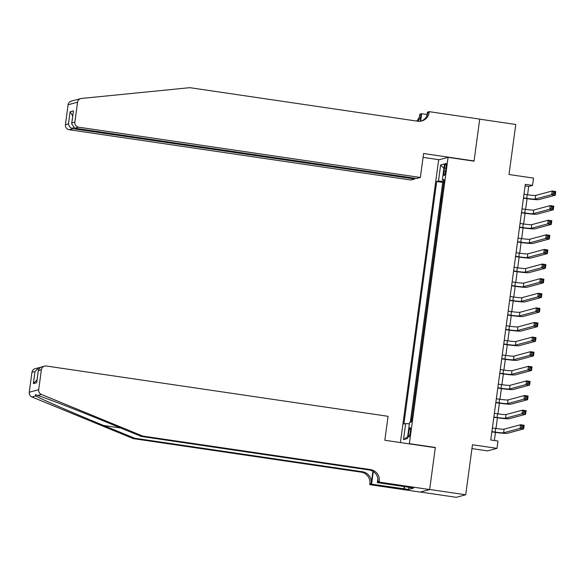 <?xml version="1.0" encoding="UTF-8"?>
<svg xmlns="http://www.w3.org/2000/svg" width="585" height="585" viewBox="0 0 585 585"><rect width="100%" height="100%" fill="white"/><g stroke="black" fill="none" stroke-linecap="round" stroke-linejoin="round"><path stroke-width="0.88" d="M410.319 432.139A4.731 0.775 -81.6 0 0 410.187 427.686A4.731 0.775 -81.6 0 0 408.681 432.578A4.731 0.775 -81.6 0 0 408.813 437.039A4.731 0.775 -81.6 0 0 410.319 432.139M471.949 448.6L487.546 450.896L496.987 448.359L497.974 441.053L490.764 439.993L525.323 184.355L532.533 185.416L533.52 178.111L509.009 174.505L515.773 124.473L479.722 119.172L474.04 161.167L448.088 157.343L409.376 443.657L408.842 443.803M420.381 492.036L456.263 497.323L465.704 494.778L429.653 489.477L435.335 447.474L409.376 443.657M448.088 157.343L438.648 159.888L400.425 442.56M442.589 190.907L443.766 182.22M441.616 196.801L440.615 205.511M438.64 220.121L439.818 211.434M436.666 234.731L437.836 226.037M434.692 249.334L435.862 240.647M432.717 263.945L433.887 255.257M430.743 278.555L431.913 269.861M428.761 293.158L429.938 284.471M426.787 307.768L427.964 299.081M424.812 322.379L425.99 313.684M422.838 336.982L424.015 328.295M420.864 351.592L422.041 342.905M418.889 366.195L420.067 357.508M416.915 380.806L418.092 372.118M414.941 395.416L416.11 386.722M412.966 410.019L414.136 401.332M444.476 168.027L444.044 171.244A4.578 0.753 -81.6 0 0 444.169 175.559A4.578 0.753 -81.6 0 0 445.624 170.82L446.062 167.602A4.578 0.753 -81.6 0 0 445.938 163.281A4.578 0.753 -81.6 0 0 444.476 168.027L445.975 168.246M443.861 181.504L438.465 181.05L436.681 181.533L403.891 424.015L405.676 423.54L403.504 439.606L407.387 438.56L409.558 422.494L411.343 422.012L444.125 179.522L442.34 180.004L444.008 180.399M438.465 181.05L440.637 164.977L444.512 163.939L442.34 180.004M443.591 182.191L442.735 182.425L410.304 422.29M412.176 415.862L411.16 422.063M496.987 448.359L472.468 444.746L465.704 494.778M527.582 194.768L528.708 186.447L532.533 185.416M494.354 440.52L495.451 432.403M495.985 428.491L497.425 417.792M497.959 413.887L499.4 403.189M499.934 399.277L501.382 388.579M501.908 384.667L503.356 373.969M503.882 370.064L505.33 359.365M505.857 355.453L507.305 344.755M507.831 340.843L509.279 330.145M509.806 326.24L511.253 315.542M511.78 311.63L513.228 300.931M513.754 297.019L515.202 286.328M515.736 282.416L517.177 271.718M517.71 267.806L519.151 257.108M519.685 253.203L521.125 242.504M521.659 238.592L523.107 227.894M523.634 223.982L525.081 213.284M525.608 209.379L527.056 198.681M525.111 185.92L528.708 186.447M442.735 182.425L436.681 181.533M405.676 423.54L409.376 423.847M443.898 168.473L440.637 164.977M403.504 439.606L407.628 436.739M435.335 447.474L434.794 447.62M523.495 197.891L526.719 198.366A7.386 0.519 -172.3 0 0 535.209 199.083L551.648 194.659L552.145 191.01L555.75 191.536L555.253 195.193L538.814 199.617A11.086 0.775 7.7 0 1 526.083 198.542L523.458 198.154M523.984 194.242L527.217 194.717A7.386 0.519 -172.3 0 0 535.699 195.434L552.145 191.01L553.41 192.172L553.213 193.635L554.653 193.847L554.851 192.385L553.41 192.172M554.653 193.847L555.253 195.193L551.648 194.659L553.213 193.635M554.851 192.385L555.75 191.536M75.809 99.976L80.73 98.58A4.431 4.358 74.9 0 0 77.556 102.221L68.116 104.759A4.431 4.358 -105.1 0 1 71.29 101.117L75.114 100.086M420.359 177.474L78.595 127.179L74.785 128.203L416.549 178.505L420.359 177.474L423.598 153.519L474.069 160.948L479.729 119.099L429.258 111.669L427.408 112.166L426.926 115.728M473.536 161.087L474.069 160.948M80.73 98.58A4.431 4.358 74.9 0 1 81.425 98.448L189.833 87.677L417.675 121.212A10.347 10.179 74.9 0 0 429.149 112.474L429.258 111.669M414.838 178.249L414.736 178.988L410.919 180.019L69.154 129.724A4.431 4.358 -105.1 0 1 65.425 124.7L68.474 123.881L70.112 111.757L73.454 110.857L71.816 122.982L74.865 122.163L77.556 102.221M65.425 124.7L68.116 104.759M416.652 121.058A10.347 10.179 74.9 0 0 419.708 115.011L419.818 114.207L421.668 113.709L420.659 121.205M427.094 114.506L421.668 113.709M439.181 159.742L423.079 157.372M414.736 178.988L72.971 128.693L69.154 129.724M417.485 121.183A10.347 10.179 74.9 0 0 421.105 114.638L420.213 121.263M74.865 122.163A4.431 4.358 74.9 0 0 78.595 127.179M421.039 121.139A10.347 10.179 74.9 0 0 427.752 112.846L429.149 112.474M68.474 123.881C68.854 126.44 70.354 128.042 72.971 128.693L73.125 127.537M70.112 111.757L72.715 115.881M73.454 110.857L71.648 123.749L74.785 128.203M71.816 122.982L71.648 123.749M142.725 436.074L141.329 436.447L110.258 423.686C80.635 411.46 46.354 398.129 37.674 395.445L35.392 394.597L35.7 395.979C41.784 399.358 73.849 413.288 103.618 425.471L134.682 438.238L362.524 471.766A10.347 10.179 -105.1 0 1 371.241 483.481L369.844 483.853L369.735 484.658L420.205 492.087L429.646 489.55L435.306 447.693L384.828 440.271L388.067 416.308L46.303 366.013A4.431 4.358 74.9 0 0 41.389 369.764L38.69 389.698A4.431 4.358 74.9 0 0 41.403 394.436L142.725 436.074L370.568 469.601A10.347 10.179 -105.1 0 1 379.277 481.316L379.175 482.12L429.646 489.55M134.682 438.238L133.285 438.618L361.128 472.146A10.347 10.179 -105.1 0 1 369.844 483.853M379.277 481.316L377.881 481.689A10.347 10.179 -105.1 0 0 369.172 469.982L141.329 436.447M41.389 369.764L38.339 370.583L36.694 382.707L33.352 383.606L34.998 371.482L31.948 372.301L29.25 392.242L38.69 389.698M35.7 395.979L31.963 396.981L133.285 438.618M379.175 482.12L377.325 482.618L409.237 487.312M408.915 487.268L408.615 489.44L413.544 488.117L409.215 487.48M408.615 489.44L371.585 484.161L369.735 484.658M377.325 482.618L377.851 478.684M372.886 471.298L371.241 483.481M373.288 471.554L371.585 484.161M31.963 396.981A4.431 4.358 -105.1 0 1 29.25 392.242M31.948 372.301A4.431 4.358 -105.1 0 1 35.122 368.66L39.941 367.49M403.884 488.914L404.198 486.574M404.586 486.632L404.293 488.804M38.339 370.583L38.369 369.903L40.804 367.124L44.562 366.115M36.694 382.707L38.369 369.903M33.352 383.606L37.023 379.833M34.998 371.482L38.873 367.651M521.52 212.501L524.745 212.977A7.386 0.519 -172.3 0 0 533.235 213.693L549.673 209.269L550.171 205.613L553.776 206.147L553.278 209.796L536.84 214.22A11.086 0.775 7.7 0 1 524.109 213.145L521.484 212.757M522.01 208.845L525.242 209.32A7.386 0.519 -172.3 0 0 533.725 210.044L550.171 205.613L551.436 206.783L551.238 208.238L552.679 208.45L552.876 206.995L551.436 206.783M552.679 208.45L553.278 209.796L549.673 209.269L551.238 208.238M552.876 206.995L553.776 206.147M519.546 227.104L522.771 227.58A7.386 0.519 -172.3 0 0 531.26 228.304L547.699 223.872L548.196 220.223L551.801 220.75L551.304 224.406L534.865 228.83A11.086 0.775 7.7 0 1 522.134 227.755L519.509 227.368M520.036 223.455L523.268 223.931A7.386 0.519 -172.3 0 0 531.75 224.647L548.196 220.223L549.461 221.386L549.264 222.848L550.704 223.06L550.902 221.598L549.461 221.386M550.704 223.06L551.304 224.406L547.699 223.872L549.264 222.848M550.902 221.598L551.801 220.75M517.571 241.715L520.796 242.19A7.386 0.519 -172.3 0 0 529.286 242.907L545.725 238.483L546.222 234.826L549.827 235.36L549.33 239.009L532.891 243.44A11.086 0.775 7.7 0 1 520.16 242.365L517.535 241.978M518.061 238.066L521.293 238.541A7.386 0.519 -172.3 0 0 529.776 239.258L546.222 234.826L547.487 235.996L547.289 237.459L548.73 237.671L548.927 236.208L547.487 235.996M548.73 237.671L549.33 239.009L545.725 238.483L547.289 237.459M548.927 236.208L549.827 235.36M515.597 256.325L518.822 256.8A7.386 0.519 -172.3 0 0 527.304 257.517L543.75 253.093L544.247 249.437L547.852 249.97L547.355 253.619L530.909 258.043A11.086 0.775 7.7 0 1 518.186 256.969L515.56 256.581M516.087 252.669L519.312 253.144A7.386 0.519 -172.3 0 0 527.802 253.861L544.247 249.437L545.512 250.599L545.315 252.062L546.756 252.274L546.953 250.819L545.512 250.599M546.756 252.274L547.355 253.619L543.75 253.093L545.315 252.062M546.953 250.819L547.852 249.97M513.623 270.928L516.847 271.403A7.386 0.519 -172.3 0 0 525.33 272.12L541.776 267.696L542.273 264.047L545.878 264.574L545.381 268.23L528.935 272.654A11.086 0.775 7.7 0 1 516.211 271.579L513.586 271.191M514.113 267.279L517.337 267.755A7.386 0.519 -172.3 0 0 525.827 268.471L542.273 264.047L543.538 265.21L543.341 266.672L544.781 266.884L544.979 265.422L543.538 265.21M544.781 266.884L545.381 268.23L541.776 267.696L543.341 266.672M544.979 265.422L545.878 264.574M511.641 285.538L514.873 286.014A7.386 0.519 -172.3 0 0 523.356 286.73L539.801 282.306L540.291 278.65L543.896 279.184L543.406 282.833L526.961 287.264A11.086 0.775 7.7 0 1 514.237 286.182L511.612 285.802M512.138 281.89L515.363 282.365A7.386 0.519 -172.3 0 0 523.853 283.082L540.291 278.65L541.556 279.82L541.359 281.283L542.807 281.495L543.004 280.032L541.556 279.82M542.807 281.495L543.406 282.833L539.801 282.306L541.359 281.283M543.004 280.032L543.896 279.184M509.667 300.149L512.899 300.624A7.386 0.519 -172.3 0 0 521.381 301.341L537.827 296.909L538.317 293.26L541.922 293.794L541.432 297.443L524.986 301.867A11.086 0.775 7.7 0 1 512.255 300.792L509.637 300.405M510.164 296.493L513.389 296.968A7.386 0.519 -172.3 0 0 521.878 297.685L538.317 293.26L539.582 294.423L539.385 295.886L540.832 296.098L541.03 294.635L539.582 294.423M540.832 296.098L541.432 297.443L537.827 296.909L539.385 295.886M541.03 294.635L541.922 293.794M507.692 314.752L510.924 315.227A7.386 0.519 -172.3 0 0 519.407 315.944L535.853 311.52L536.343 307.871L539.948 308.397L539.458 312.054L523.012 316.478A11.086 0.775 7.7 0 1 510.281 315.403L507.656 315.015M508.19 311.103L511.414 311.578A7.386 0.519 -172.3 0 0 519.904 312.295L536.343 307.871L537.608 309.034L537.41 310.496L538.851 310.708L539.048 309.246L537.608 309.034M538.851 310.708L539.458 312.054L535.853 311.52L537.41 310.496M539.048 309.246L539.948 308.397M505.718 329.362L508.95 329.838A7.386 0.519 -172.3 0 0 517.433 330.554L533.878 326.13L534.368 322.474L537.973 323.008L537.483 326.657L521.038 331.088A11.086 0.775 7.7 0 1 508.306 330.006L505.681 329.626M506.215 325.706L509.44 326.181A7.386 0.519 -172.3 0 0 517.93 326.905L534.368 322.474L535.633 323.644L535.436 325.099L536.876 325.311L537.074 323.856L535.633 323.644M536.876 325.311L537.483 326.657L533.878 326.13L535.436 325.099M537.074 323.856L537.973 323.008M503.743 343.973L506.968 344.441A7.386 0.519 -172.3 0 0 515.458 345.165L531.904 340.733L532.394 337.084L535.999 337.611L535.509 341.267L519.063 345.691A11.086 0.775 7.7 0 1 506.332 344.616L503.707 344.229M504.241 340.316L507.466 340.792A7.386 0.519 -172.3 0 0 515.948 341.508L532.394 337.084L533.659 338.247L533.462 339.709L534.902 339.922L535.099 338.459L533.659 338.247M534.902 339.922L535.509 341.267L531.904 340.733L533.462 339.709M535.099 338.459L535.999 337.611M501.769 358.576L504.994 359.051A7.386 0.519 -172.3 0 0 513.484 359.768L529.922 355.344L530.419 351.695L534.025 352.221L533.527 355.877L517.089 360.301A11.086 0.775 7.7 0 1 504.358 359.227L501.733 358.839M502.259 354.927L505.491 355.402A7.386 0.519 -172.3 0 0 513.974 356.119L530.419 351.695L531.685 352.857L531.487 354.32L532.928 354.532L533.125 353.069L531.685 352.857M532.928 354.532L533.527 355.877L529.922 355.344L531.487 354.32M533.125 353.069L534.025 352.221M499.795 373.186L503.02 373.661A7.386 0.519 -172.3 0 0 511.509 374.378L527.948 369.954L528.445 366.298L532.05 366.832L531.553 370.48L515.114 374.905A11.086 0.775 7.7 0 1 502.383 373.83L499.758 373.442M500.285 369.53L503.517 370.005A7.386 0.519 -172.3 0 0 511.999 370.722L528.445 366.298L529.71 367.468L529.513 368.923L530.953 369.135L531.151 367.68L529.71 367.468M530.953 369.135L531.553 370.48L527.948 369.954L529.513 368.923M531.151 367.68L532.05 366.832M497.82 387.789L501.045 388.264A7.386 0.519 -172.3 0 0 509.535 388.988L525.973 384.557L526.471 380.908L530.076 381.435L529.579 385.091L513.14 389.515A11.086 0.775 7.7 0 1 500.409 388.44L497.784 388.052M498.31 384.14L501.542 384.616A7.386 0.519 -172.3 0 0 510.025 385.332L526.471 380.908L527.736 382.071L527.538 383.533L528.979 383.745L529.176 382.283L527.736 382.071M528.979 383.745L529.579 385.091L525.973 384.557L527.538 383.533M529.176 382.283L530.076 381.435M495.846 402.4L499.071 402.875A7.386 0.519 -172.3 0 0 507.561 403.591L523.999 399.167L524.496 395.511L528.101 396.045L527.604 399.694L511.166 404.125A11.086 0.775 7.7 0 1 498.435 403.05L495.809 402.663M496.336 398.751L499.568 399.226A7.386 0.519 -172.3 0 0 508.051 399.943L524.496 395.511L525.761 396.681L525.564 398.144L527.005 398.356L527.202 396.893L525.761 396.681M527.005 398.356L527.604 399.694L523.999 399.167L525.564 398.144M527.202 396.893L528.101 396.045M493.872 417.01L497.096 417.485A7.386 0.519 -172.3 0 0 505.579 418.202L522.025 413.77L522.522 410.122L526.127 410.655L525.63 414.304L509.184 418.728A11.086 0.775 7.7 0 1 496.46 417.653L493.835 417.266M494.362 413.354L497.586 413.829A7.386 0.519 -172.3 0 0 506.076 414.546L522.522 410.122L523.787 411.284L523.59 412.747L525.03 412.959L525.228 411.496L523.787 411.284M525.03 412.959L525.63 414.304L522.025 413.77L523.59 412.747M525.228 411.496L526.127 410.655M491.897 431.613L495.122 432.088A7.386 0.519 -172.3 0 0 503.605 432.805L520.05 428.381L520.548 424.732L524.153 425.258L523.655 428.915L507.21 433.339A11.086 0.775 7.7 0 1 494.486 432.264L491.861 431.876M492.387 427.964L495.612 428.439A7.386 0.519 -172.3 0 0 504.102 429.156L520.548 424.732L521.813 425.895L521.615 427.357L523.056 427.569L523.253 426.107L521.813 425.895M523.056 427.569L523.655 428.915L520.05 428.381L521.615 427.357M523.253 426.107L524.153 425.258M445.529 171.463L444.044 171.244M527.217 194.717L526.719 198.366M535.699 195.434L535.209 199.083M421.105 114.638L419.708 115.011M103.618 425.471L120.751 427.993M362.524 471.766L361.128 472.146M369.172 469.982L370.568 469.601M41.403 394.436L37.674 395.445M525.242 209.32L524.745 212.977M533.725 210.044L533.235 213.693M523.268 223.931L522.771 227.58M531.75 224.647L531.26 228.304M521.293 238.541L520.796 242.19M529.776 239.258L529.286 242.907M519.312 253.144L518.822 256.8M527.802 253.861L527.304 257.517M517.337 267.755L516.847 271.403M525.827 268.471L525.33 272.12M515.363 282.365L514.873 286.014M523.853 283.082L523.356 286.73M513.389 296.968L512.899 300.624M521.878 297.685L521.381 301.341M511.414 311.578L510.924 315.227M519.904 312.295L519.407 315.944M509.44 326.181L508.95 329.838M517.93 326.905L517.433 330.554M507.466 340.792L506.968 344.441M515.948 341.508L515.458 345.165M505.491 355.402L504.994 359.051M513.974 356.119L513.484 359.768M503.517 370.005L503.02 373.661M511.999 370.722L511.509 374.378M501.542 384.616L501.045 388.264M510.025 385.332L509.535 388.988M499.568 399.226L499.071 402.875M508.051 399.943L507.561 403.591M497.586 413.829L497.096 417.485M506.076 414.546L505.579 418.202M495.612 428.439L495.122 432.088M504.102 429.156L503.605 432.805"/></g></svg>
